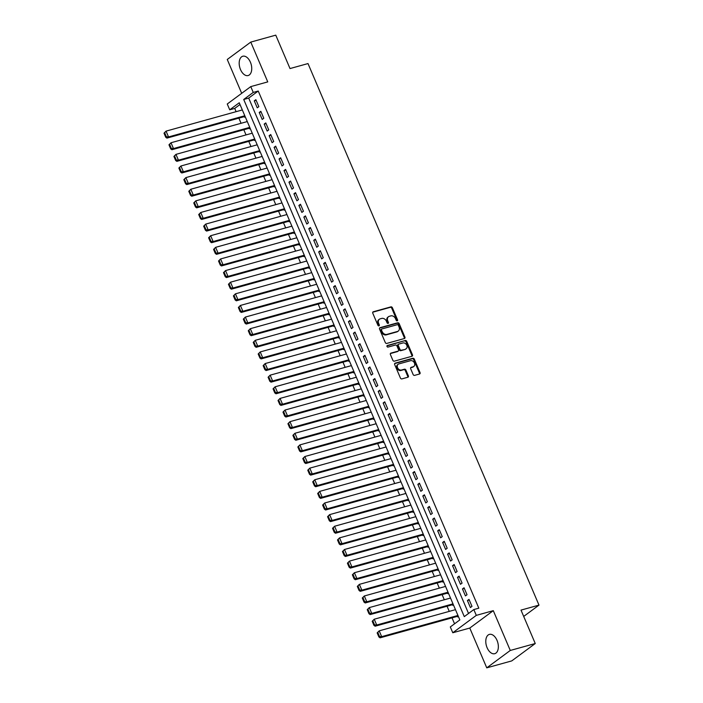 <?xml version="1.0" encoding="UTF-8"?>
<svg xmlns="http://www.w3.org/2000/svg" width="703" height="703" viewBox="0 0 703 703"><rect width="100%" height="100%" fill="white"/><g stroke="black" fill="none" stroke-linecap="round" stroke-linejoin="round"><path stroke-width="1.05" d="M397.204 320.849A0.879 0.694 53.5 0 0 397.555 319.856L392.379 307.738A1.257 0.993 53.5 0 0 390.912 306.868L373.258 311.772A1.257 0.993 53.5 0 0 372.766 313.186L377.933 325.304A0.879 0.694 53.5 0 0 379.304 324.927L378.636 323.354A4.033 3.181 53.5 0 1 379.383 319.241A4.033 3.181 53.5 0 1 380.218 318.837L381.694 318.424A4.033 3.181 53.5 0 1 386.386 321.201L387.054 322.774A0.879 0.694 53.5 0 0 388.434 322.387L387.757 320.823A4.033 3.181 53.5 0 1 388.504 316.71A4.033 3.181 53.5 0 1 389.339 316.297L390.815 315.893A4.033 3.181 53.5 0 1 395.508 318.67L396.176 320.234A0.879 0.694 53.5 0 0 397.204 320.849M396.984 320.867A0.879 0.694 53.5 0 0 396.914 320.331L391.747 308.204A1.257 0.993 53.5 0 0 390.279 307.334L372.748 312.211M378.732 325.928A0.879 0.694 53.5 0 0 378.671 325.392L378.003 323.828L378.636 323.354M387.854 323.398A0.879 0.694 53.5 0 0 387.792 322.862L387.125 321.289L387.757 320.823M497.03 640.38A10.018 5.905 -105.5 0 0 489.385 634.396A10.018 5.905 -105.5 0 0 487.109 647.718A10.018 5.905 -105.5 0 0 494.745 653.693A10.018 5.905 -105.5 0 0 497.03 640.38M250.417 62.224A10.018 5.905 -105.5 0 0 242.781 56.24A10.018 5.905 -105.5 0 0 240.505 69.553A10.018 5.905 -105.5 0 0 248.141 75.537A10.018 5.905 -105.5 0 0 250.417 62.224M413.127 374.506A1.257 0.993 53.5 0 0 414.594 375.376L419.55 373.996A1.257 0.993 53.5 0 0 420.043 372.59L414.304 359.128A1.257 0.993 53.5 0 0 412.837 358.258L395.174 363.161A1.257 0.993 53.5 0 0 394.682 364.576L400.42 378.029A1.257 0.993 53.5 0 0 401.888 378.899L407.872 377.239A1.257 0.993 53.5 0 0 408.373 375.824L405.912 370.068A1.257 0.993 53.5 0 0 404.445 369.198L401.475 370.024A3.374 2.654 53.5 0 1 397.775 368.135A3.374 2.654 53.5 0 1 398.17 364.259A3.374 2.654 53.5 0 1 398.873 363.917L410.499 360.692A3.374 2.654 53.5 0 1 414.208 362.572A3.374 2.654 53.5 0 1 413.803 366.456A3.374 2.654 53.5 0 1 413.1 366.79L411.167 367.335A1.257 0.993 53.5 0 0 410.675 368.75L413.127 374.506M473.822 609.563L476.3 615.371L452.785 632.762L450.307 626.953L459.841 619.905L239.257 102.761L229.732 109.809L227.254 104L250.769 86.61L253.247 92.418L243.713 99.466L464.288 616.619L473.822 609.563L478.822 608.174L258.238 91.03L253.247 92.418M250.769 86.61L267.755 81.891L250.778 42.092L275.761 35.15L290.014 68.56L308.002 63.569L538.99 605.116L521.002 610.107L535.255 643.526L510.273 650.46L493.295 610.661L476.3 615.371M404.418 338.521A1.257 0.993 53.5 0 0 404.91 337.106L399.172 323.652A1.257 0.993 53.5 0 0 397.705 322.782L380.042 327.686A1.257 0.993 53.5 0 0 379.55 329.101L385.297 342.554A1.257 0.993 53.5 0 0 386.764 343.424L404.418 338.521M406.738 341.386L412.476 354.848A1.257 0.993 53.5 0 1 411.984 356.263L394.321 361.166A1.257 0.993 53.5 0 1 392.854 360.296L390.402 354.532A1.257 0.993 53.5 0 1 390.894 353.126L398.056 351.131A1.257 0.993 53.5 0 0 398.548 349.716L396.923 345.902A1.257 0.993 53.5 0 0 395.455 345.032L387.994 347.097A0.879 0.694 53.5 0 1 387.318 345.507L405.271 340.516A1.257 0.993 53.5 0 1 406.738 341.386L406.097 341.86L411.844 355.314L412.476 354.848M535.255 643.526L511.74 660.908L486.757 667.85L510.273 650.46M250.778 42.092L227.262 59.474L241.691 93.314M457.433 616.346L457.679 616.926L458.356 616.426M452.477 604.729L452.723 605.309L453.4 604.808M447.521 593.104L447.767 593.684L448.444 593.183M442.565 581.486L442.811 582.066L443.488 581.566M437.609 569.861L437.855 570.441L438.531 569.948M432.653 558.244L432.899 558.823L433.575 558.323M427.696 546.618L427.942 547.206L428.619 546.706M422.74 535.001L422.986 535.581L423.663 535.08M417.784 523.375L418.03 523.963L418.707 523.463M412.819 511.758L413.074 512.338L413.751 511.837M407.863 500.141L408.118 500.721L408.795 500.22M402.907 488.515L403.162 489.095L403.838 488.594M397.951 476.898L398.197 477.478L398.873 476.977M392.995 465.272L393.241 465.852L393.917 465.351M388.038 453.655L388.284 454.235L388.961 453.734M383.082 442.029L383.328 442.609L384.005 442.108M378.126 430.412L378.372 430.992L379.049 430.491M373.17 418.786L373.416 419.366L374.093 418.865M368.214 407.169L368.46 407.749L369.137 407.248M363.258 395.543L363.504 396.123L364.18 395.622M358.302 383.926L358.548 384.506L359.224 384.005M353.337 372.3L353.591 372.88L354.268 372.379M348.38 360.683L348.635 361.263L349.312 360.762M343.424 349.057L343.679 349.637L344.356 349.136M338.468 337.44L338.714 338.02L339.391 337.519M333.512 325.814L333.758 326.394L334.435 325.902M328.556 314.197L328.802 314.777L329.479 314.276M323.6 302.571L323.846 303.16L324.522 302.659M318.644 290.954L318.89 291.534L319.566 291.033M313.687 279.328L313.933 279.917L314.61 279.416M308.731 267.711L308.977 268.291L309.654 267.79M303.775 256.094L304.021 256.674L304.698 256.173M298.819 244.468L299.065 245.048L299.742 244.547M293.854 232.851L294.109 233.431L294.785 232.93M288.898 221.225L289.153 221.805L289.829 221.304M283.942 209.608L284.197 210.188L284.873 209.687M278.986 197.982L279.232 198.562L279.908 198.061M274.029 186.365L274.275 186.945L274.952 186.444M269.073 174.739L269.319 175.319L269.996 174.819M264.117 163.122L264.363 163.702L265.04 163.201M259.161 151.496L259.407 152.076L260.084 151.576M254.205 139.879L254.451 140.459L255.127 139.959M249.249 128.254L249.495 128.834L250.171 128.333M258.836 106.645L255.866 99.668L254.275 100.845L257.245 107.814L258.836 106.645M263.792 118.262L260.822 111.294L259.231 112.462L262.201 119.44L263.792 118.262M268.748 129.888L265.778 122.911L264.187 124.088L267.166 131.057L268.748 129.888M273.704 141.505L270.734 134.528L269.144 135.705L272.123 142.683L273.704 141.505M278.66 153.122L275.69 146.154L274.1 147.331L277.079 154.3L278.66 153.122M283.625 164.748L280.646 157.771L279.056 158.948L282.035 165.926L283.625 164.748M288.582 176.365L285.603 169.397L284.012 170.574L286.991 177.543L288.582 176.365M293.538 187.991L290.559 181.014L288.968 182.191L291.947 189.169L293.538 187.991M298.494 199.608L295.515 192.64L293.933 193.817L296.903 200.786L298.494 199.608M303.45 211.234L300.471 204.257L298.889 205.434L301.859 212.411L303.45 211.234M308.406 222.851L305.436 215.883L303.845 217.06L306.816 224.029L308.406 222.851M313.362 234.477L310.392 227.5L308.802 228.677L311.772 235.646L313.362 234.477M318.318 246.094L315.348 239.125L313.758 240.294L316.728 247.271L318.318 246.094M323.275 257.72L320.304 250.743L318.714 251.92L321.684 258.889L323.275 257.72M328.231 269.337L325.261 262.368L323.67 263.537L326.649 270.514L328.231 269.337M333.187 280.963L330.217 273.985L328.626 275.163L331.605 282.131L333.187 280.963M338.152 292.58L335.173 285.611L333.582 286.78L336.561 293.757L338.152 292.58M343.108 304.206L340.129 297.228L338.538 298.406L341.517 305.374L343.108 304.206M348.064 315.823L345.085 308.854L343.495 310.023L346.474 317L348.064 315.823M353.02 327.449L350.041 320.471L348.451 321.649L351.43 328.617L353.02 327.449M357.976 339.066L354.997 332.097L353.416 333.266L356.386 340.243L357.976 339.066M362.933 350.692L359.954 343.714L358.372 344.892L361.342 351.86L362.933 350.692M367.889 362.309L364.919 355.34L363.328 356.509L366.298 363.486L367.889 362.309M372.845 373.926L369.875 366.957L368.284 368.135L371.254 375.103L372.845 373.926M377.801 385.552L374.831 378.574L373.24 379.752L376.21 386.729L377.801 385.552M382.757 397.169L379.787 390.2L378.196 391.378L381.167 398.346L382.757 397.169M387.713 408.795L384.743 401.817L383.153 402.995L386.132 409.972L387.713 408.795M392.669 420.412L389.699 413.443L388.109 414.621L391.088 421.589L392.669 420.412M397.634 432.037L394.655 425.06L393.065 426.238L396.044 433.215L397.634 432.037M402.591 443.655L399.612 436.686L398.021 437.864L401 444.832L402.591 443.655M407.547 455.28L404.568 448.303L402.977 449.481L405.956 456.458L407.547 455.28M412.503 466.897L409.524 459.929L407.933 461.106L410.912 468.075L412.503 466.897M417.459 478.523L414.48 471.546L412.898 472.724L415.868 479.692L417.459 478.523M422.415 490.14L419.436 483.172L417.854 484.341L420.825 491.318L422.415 490.14M427.371 501.766L424.401 494.789L422.811 495.966L425.781 502.935L427.371 501.766M432.327 513.383L429.357 506.415L427.767 507.584L430.737 514.561L432.327 513.383M437.284 525.009L434.313 518.032L432.723 519.209L435.693 526.178L437.284 525.009M442.24 536.626L439.27 529.658L437.679 530.827L440.649 537.804L442.24 536.626M447.196 548.252L444.226 541.275L442.635 542.452L445.614 549.421L447.196 548.252M452.152 559.869L449.182 552.901L447.591 554.069L450.57 561.047L452.152 559.869M457.117 571.495L454.138 564.518L452.547 565.695L455.526 572.664L457.117 571.495M462.073 583.112L459.094 576.144L457.504 577.312L460.483 584.29L462.073 583.112M467.029 594.738L464.05 587.761L462.46 588.938L465.439 595.907L467.029 594.738M258.238 91.03L248.704 98.077L468.541 613.473M467.416 600.555L470.395 607.533L471.985 606.355L469.006 599.387L467.416 600.555L469.288 600.037M240.013 104.51L234.723 108.42L236.111 111.672M238.871 118.139L241.067 123.297M243.827 129.765L246.024 134.914M248.783 141.382L250.98 146.54M253.739 152.999L255.936 158.157M258.695 164.625L260.892 169.783M263.651 176.242L265.857 181.4M268.608 187.868L270.813 193.017M273.572 199.485L275.769 204.643M278.529 211.111L280.725 216.26M283.485 222.728L285.682 227.886M288.441 234.354L290.638 239.503M293.397 245.971L295.594 251.129M298.353 257.597L300.55 262.746M303.309 269.214L305.506 274.372M308.266 280.84L310.462 285.989M313.222 292.457L315.419 297.615M318.178 304.083L320.375 309.232M323.134 315.7L325.34 320.858M328.09 327.326L330.296 332.475M333.055 338.943L335.252 344.101M338.011 350.569L340.208 355.718M342.967 362.186L345.164 367.344M347.923 373.811L350.12 378.961M352.88 385.429L355.077 390.587M357.836 397.046L360.033 402.204M362.792 408.671L364.989 413.83M367.748 420.289L369.945 425.447M372.704 431.914L374.901 437.064M377.66 443.531L379.857 448.69M382.617 455.157L384.822 460.307M387.573 466.774L389.778 471.933M392.538 478.4L394.735 483.55M397.494 490.017L399.691 495.176M402.45 501.643L404.647 506.793M407.406 513.26L409.603 518.419M412.362 524.886L414.559 530.036M417.318 536.503L419.515 541.662M422.275 548.129L424.471 553.279M427.231 559.746L429.428 564.904M432.187 571.372L434.384 576.522M437.143 582.989L439.34 588.147M442.099 594.615L444.305 599.764M447.055 606.232L449.261 611.39M452.02 617.858L454.56 623.816M244.293 116.636L244.539 117.216L245.215 116.716M241.744 110.107L242.236 109.738M246.7 121.733L247.201 121.364M251.656 133.35L252.157 132.981M256.613 144.976L257.113 144.607M261.569 156.593L262.07 156.224M266.525 168.219L267.026 167.85M271.49 179.836L271.982 179.467M276.446 191.453L276.938 191.093M281.402 203.079L281.894 202.71M286.358 214.696L286.85 214.336M291.314 226.322L291.807 225.953M296.271 237.939L296.763 237.579M301.227 249.565L301.719 249.196M306.183 261.182L306.684 260.822M311.139 272.808L311.64 272.439M316.095 284.425L316.596 284.065M321.051 296.051L321.552 295.682M326.007 307.668L326.508 307.308M330.972 319.294L331.464 318.925M335.929 330.911L336.421 330.551M340.885 342.537L341.377 342.168M345.841 354.154L346.333 353.785M350.797 365.78L351.289 365.411M355.753 377.397L356.245 377.028M360.709 389.023L361.201 388.654M365.665 400.64L366.166 400.271M370.622 412.266L371.122 411.896M375.578 423.883L376.079 423.514M380.534 435.5L381.035 435.139M385.49 447.126L385.991 446.757M390.455 458.743L390.947 458.382M395.411 470.369L395.903 469.999M400.367 481.986L400.859 481.625M405.323 493.611L405.816 493.242M410.28 505.229L410.772 504.868M415.236 516.854L415.728 516.485M420.192 528.471L420.684 528.111M425.148 540.097L425.649 539.728M430.104 551.714L430.605 551.354M435.06 563.34L435.561 562.971M440.016 574.957L440.517 574.597M444.973 586.583L445.474 586.214M449.938 598.2L450.43 597.831M454.894 609.826L455.386 609.457M523.7 616.426L538.99 605.116M493.295 610.661L469.78 628.051L486.757 667.85M469.78 628.051L452.785 632.762M234.723 108.42L229.732 109.809M248.704 98.077L243.713 99.466M254.275 100.845L256.147 100.327M259.231 112.462L261.103 111.944M264.187 124.088L266.059 123.57M269.144 135.705L271.015 135.187M274.1 147.331L275.971 146.813M279.056 158.948L280.928 158.43M284.012 170.574L285.884 170.056M288.968 182.191L290.84 181.673M293.933 193.817L295.796 193.299M298.889 205.434L300.752 204.916M303.845 217.06L305.708 216.533M308.802 228.677L310.664 228.159M313.758 240.294L315.629 239.776M318.714 251.92L320.586 251.402M323.67 263.537L325.542 263.019M328.626 275.163L330.498 274.645M333.582 286.78L335.454 286.262M338.538 298.406L340.41 297.887M343.495 310.023L345.366 309.505M348.451 321.649L350.322 321.13M353.416 333.266L355.279 332.747M358.372 344.892L360.235 344.373M363.328 356.509L365.191 355.99M368.284 368.135L370.147 367.616M373.24 379.752L375.112 379.233M378.196 391.378L380.068 390.859M383.153 402.995L385.024 402.476M388.109 414.621L389.98 414.102M393.065 426.238L394.937 425.719M398.021 437.864L399.893 437.345M402.977 449.481L404.849 448.962M407.933 461.106L409.805 460.579M412.898 472.724L414.761 472.205M417.854 484.341L419.717 483.822M422.811 495.966L424.674 495.448M427.767 507.584L429.63 507.065M432.723 519.209L434.595 518.691M437.679 530.827L439.551 530.308M442.635 542.452L444.507 541.934M447.591 554.069L449.463 553.551M452.547 565.695L454.419 565.177M457.504 577.312L459.375 576.794M462.46 588.938L464.332 588.42M388.504 316.71L387.863 317.176A4.033 3.181 53.5 0 0 387.125 321.289M379.383 319.241L378.741 319.707A4.033 3.181 53.5 0 0 378.003 323.828M404.295 338.556A1.257 0.993 53.5 0 0 404.278 337.581L398.539 324.118A1.257 0.993 53.5 0 0 397.072 323.248L379.532 328.116M398.329 325.287A0.879 0.694 53.5 0 0 397.309 324.681L381.808 328.978A0.879 0.694 53.5 0 0 381.457 329.971L382.168 331.623A4.033 3.181 53.5 0 0 386.861 334.4L397.459 331.464A4.033 3.181 53.5 0 0 398.293 331.051A4.033 3.181 53.5 0 0 399.04 326.939L398.329 325.287M381.167 329.452A0.879 0.694 53.5 0 0 380.824 330.445L381.457 329.971M398.293 331.051L397.661 331.526A4.033 3.181 53.5 0 1 396.817 331.93L386.228 334.874A4.033 3.181 53.5 0 1 381.527 332.097L380.824 330.445M411.861 356.298A1.257 0.993 53.5 0 0 411.844 355.314M390.385 353.556L397.423 351.605A1.257 0.993 53.5 0 0 397.88 351.263M386.922 345.911L405.271 340.516M405.49 349.066A3.374 2.654 53.5 0 0 406.193 348.732A3.374 2.654 53.5 0 0 406.589 344.848A3.374 2.654 53.5 0 0 402.881 342.967L398.786 344.101A1.257 0.993 53.5 0 0 398.293 345.516L399.928 349.338A1.257 0.993 53.5 0 0 401.395 350.208L404.849 349.54A3.374 2.654 53.5 0 0 405.552 349.198L406.193 348.732M398.153 344.575A1.257 0.993 53.5 0 0 397.661 345.99L398.293 345.516M404.849 349.54L400.754 350.674A1.257 0.993 53.5 0 1 399.286 349.813L397.661 345.99M406.097 341.86A1.257 0.993 53.5 0 0 404.629 340.99M413.803 366.456L413.171 366.922A3.374 2.654 53.5 0 1 412.468 367.265L410.649 367.766M398.17 364.259L397.538 364.734A3.374 2.654 53.5 0 0 397.133 368.609A3.374 2.654 53.5 0 0 400.842 370.49L401.475 370.024M407.758 377.274A1.257 0.993 53.5 0 0 407.731 376.298L405.279 370.534A1.257 0.993 53.5 0 0 403.812 369.673L400.842 370.49M419.427 374.031A1.257 0.993 53.5 0 0 419.41 373.056L413.663 359.593A1.257 0.993 53.5 0 0 412.195 358.723L394.664 363.6M164.01 133.183L165.741 137.252L166.374 136.777L164.643 132.718L164.01 133.183L166.049 131.127L242.324 109.949M244.802 115.758L168.527 136.936L166.936 138.113L245.083 116.417M164.643 132.718L166.049 131.127L168.527 136.936L166.374 136.777M165.741 137.252L166.936 138.113M168.966 144.809L170.697 148.869L171.33 148.403L169.599 144.335L168.966 144.809L171.005 142.753L247.28 121.566M249.758 127.375L173.483 148.561L171.892 149.739L250.04 128.034M169.599 144.335L171.005 142.753L173.483 148.561L171.33 148.403M170.697 148.869L171.892 149.739M173.922 156.426L175.653 160.495L176.295 160.02L174.555 155.952L173.922 156.426L175.961 154.37L252.245 133.192M254.723 139.001L178.439 160.179L176.848 161.356L254.996 139.66M174.555 155.952L175.961 154.37L178.439 160.179L176.295 160.02M175.653 160.495L176.848 161.356M178.878 168.043L180.609 172.112L181.251 171.646L179.511 167.578L178.878 168.043L180.917 165.996L257.201 144.809M259.679 150.618L183.395 171.804L181.805 172.982L259.952 151.277M179.511 167.578L180.917 165.996L183.395 171.804L181.251 171.646M180.609 172.112L181.805 172.982M183.834 179.669L185.566 183.738L186.207 183.263L184.467 179.195L183.834 179.669L185.873 177.613L262.157 156.435M264.636 162.244L188.351 183.421L186.761 184.599L264.917 162.903M184.467 179.195L185.873 177.613L188.351 183.421L186.207 183.263M185.566 183.738L186.761 184.599M188.791 191.286L190.522 195.355L191.163 194.889L189.423 190.821L188.791 191.286L190.829 189.239L267.114 168.052M269.592 173.861L193.307 195.047L191.717 196.225L269.873 174.52M189.423 190.821L190.829 189.239L193.307 195.047L191.163 194.889M190.522 195.355L191.717 196.225M193.747 202.912L195.487 206.981L196.119 206.506L194.38 202.438L193.747 202.912L195.786 200.856L272.07 179.678M274.548 185.487L198.264 206.664L196.673 207.842L274.829 186.146M194.38 202.438L195.786 200.856L198.264 206.664L196.119 206.506M195.487 206.981L196.673 207.842M198.703 214.529L200.443 218.598L201.076 218.132L199.344 214.064L198.703 214.529L200.742 212.482L277.026 191.295M279.504 197.104L203.22 218.29L201.638 219.459L279.785 197.763M199.344 214.064L200.742 212.482L203.22 218.29L201.076 218.132M200.443 218.598L201.638 219.459M203.659 226.155L205.399 230.224L206.032 229.749L204.301 225.681L203.659 226.155L205.698 224.099L281.982 202.921M284.46 208.729L208.176 229.907L206.594 231.085L284.741 209.38M204.301 225.681L205.698 224.099L208.176 229.907L206.032 229.749M205.399 230.224L206.594 231.085M208.615 237.772L210.355 241.841L210.988 241.375L209.257 237.306L208.615 237.772L210.654 235.716L286.938 214.538M289.416 220.347L213.141 241.533L211.55 242.702L289.698 221.006M209.257 237.306L210.654 235.716L213.141 241.533L210.988 241.375M210.355 241.841L211.55 242.702M213.571 249.398L215.311 253.467L215.944 252.992L214.213 248.924L213.571 249.398L215.619 247.342L291.894 226.164M294.372 231.972L218.097 253.15L216.506 254.328L294.654 232.623M214.213 248.924L215.619 247.342L218.097 253.15L215.944 252.992M215.311 253.467L216.506 254.328M218.536 261.015L220.267 265.084L220.9 264.618L219.169 260.549L218.536 261.015L220.575 258.959L296.851 237.781M299.329 243.589L223.053 264.776L221.463 265.945L299.61 244.249M219.169 260.549L220.575 258.959L223.053 264.776L220.9 264.618M220.267 265.084L221.463 265.945M223.492 272.641L225.224 276.71L225.856 276.235L224.125 272.166L223.492 272.641L225.531 270.585L301.807 249.398M304.285 255.215L228.009 276.393L226.419 277.571L304.566 255.866M224.125 272.166L225.531 270.585L228.009 276.393L225.856 276.235M225.224 276.71L226.419 277.571M228.449 284.258L230.18 288.327L230.812 287.861L229.081 283.792L228.449 284.258L230.487 282.202L306.763 261.024M309.241 266.832L232.965 288.019L231.375 289.188L309.522 267.491M229.081 283.792L230.487 282.202L232.965 288.019L230.812 287.861M230.18 288.327L231.375 289.188M233.405 295.884L235.136 299.953L235.777 299.478L234.037 295.409L233.405 295.884L235.443 293.828L311.728 272.641M314.206 278.458L237.922 299.636L236.331 300.814L314.478 279.109M234.037 295.409L235.443 293.828L237.922 299.636L235.777 299.478M235.136 299.953L236.331 300.814M238.361 307.501L240.092 311.57L240.734 311.104L238.994 307.035L238.361 307.501L240.4 305.445L316.684 284.267M319.162 290.075L242.878 311.262L241.287 312.431L319.434 290.734M238.994 307.035L240.4 305.445L242.878 311.262L240.734 311.104M240.092 311.57L241.287 312.431M243.317 319.127L245.048 323.195L245.69 322.721L243.95 318.652L243.317 319.127L245.356 317.071L321.64 295.884M324.118 301.701L247.834 322.879L246.243 324.057L324.399 302.352M243.95 318.652L245.356 317.071L247.834 322.879L245.69 322.721M245.048 323.195L246.243 324.057M248.273 330.744L250.004 334.813L250.646 334.338L248.906 330.278L248.273 330.744L250.312 328.688L326.596 307.51M329.074 313.318L252.79 334.505L251.199 335.674L329.356 313.977M248.906 330.278L250.312 328.688L252.79 334.505L250.646 334.338M250.004 334.813L251.199 335.674M253.229 342.37L254.969 346.43L255.602 345.964L253.862 341.895L253.229 342.37L255.268 340.314L331.552 319.127M334.03 324.944L257.746 346.122L256.156 347.3L334.312 325.594M253.862 341.895L255.268 340.314L257.746 346.122L255.602 345.964M254.969 346.43L256.156 347.3M258.186 353.987L259.925 358.055L260.558 357.581L258.827 353.521L258.186 353.987L260.224 351.931L336.509 330.753M338.987 336.561L262.702 357.739L261.121 358.917L339.268 337.22M258.827 353.521L260.224 351.931L262.702 357.739L260.558 357.581M259.925 358.055L261.121 358.917M263.142 365.613L264.882 369.673L265.514 369.207L263.783 365.138L263.142 365.613L265.18 363.556L341.465 342.37M343.943 348.187L267.658 369.365L266.077 370.543L344.224 348.837M263.783 365.138L265.18 363.556L267.658 369.365L265.514 369.207M264.882 369.673L266.077 370.543M268.098 377.23L269.838 381.298L270.47 380.824L268.739 376.764L268.098 377.23L270.137 375.174L346.421 353.996M348.899 359.804L272.623 380.982L271.033 382.16L349.18 360.463M268.739 376.764L270.137 375.174L272.623 380.982L270.47 380.824M269.838 381.298L271.033 382.16M273.054 388.847L274.794 392.915L275.427 392.45L273.695 388.381L273.054 388.847L275.101 386.799L351.377 365.613M353.855 371.421L277.58 392.608L275.989 393.785L354.136 372.08M273.695 388.381L275.101 386.799L277.58 392.608L275.427 392.45M274.794 392.915L275.989 393.785M278.019 400.473L279.75 404.541L280.383 404.067L278.652 399.998L278.019 400.473L280.058 398.416L356.333 377.239M358.811 383.047L282.536 404.225L280.945 405.403L359.092 383.706M278.652 399.998L280.058 398.416L282.536 404.225L280.383 404.067M279.75 404.541L280.945 405.403M282.975 412.09L284.706 416.158L285.339 415.693L283.608 411.624L282.975 412.09L285.014 410.042L361.289 388.856M363.767 394.664L287.492 415.851L285.901 417.028L364.049 395.323M283.608 411.624L285.014 410.042L287.492 415.851L285.339 415.693M284.706 416.158L285.901 417.028M287.931 423.716L289.662 427.784L290.295 427.31L288.564 423.241L287.931 423.716L289.97 421.659L366.245 400.482M368.724 406.29L292.448 427.468L290.857 428.645L369.005 406.949M288.564 423.241L289.97 421.659L292.448 427.468L290.295 427.31M289.662 427.784L290.857 428.645M292.887 435.333L294.619 439.401L295.26 438.936L293.52 434.867L292.887 435.333L294.926 433.285L371.21 412.099M373.688 417.907L297.404 439.094L295.814 440.263L373.961 418.566M293.52 434.867L294.926 433.285L297.404 439.094L295.26 438.936M294.619 439.401L295.814 440.263M297.844 446.959L299.575 451.027L300.216 450.553L298.476 446.484L297.844 446.959L299.882 444.902L376.167 423.724M378.645 429.533L302.36 450.711L300.77 451.888L378.917 430.183M298.476 446.484L299.882 444.902L302.36 450.711L300.216 450.553M299.575 451.027L300.77 451.888M302.8 458.576L304.531 462.644L305.172 462.179L303.432 458.11L302.8 458.576L304.838 456.528L381.123 435.342M383.601 441.15L307.316 462.337L305.726 463.505L383.882 441.809M303.432 458.11L304.838 456.528L307.316 462.337L305.172 462.179M304.531 462.644L305.726 463.505M307.756 470.202L309.487 474.27L310.128 473.796L308.389 469.727L307.756 470.202L309.795 468.145L386.079 446.967M388.557 452.776L312.273 473.954L310.682 475.131L388.838 453.426M308.389 469.727L309.795 468.145L312.273 473.954L310.128 473.796M309.487 474.27L310.682 475.131M312.712 481.819L314.452 485.887L315.085 485.421L313.345 481.353L312.712 481.819L314.751 479.762L391.035 458.584M393.513 464.393L317.229 485.58L315.638 486.748L393.794 465.052M313.345 481.353L314.751 479.762L317.229 485.58L315.085 485.421M314.452 485.887L315.638 486.748M317.668 493.444L319.408 497.513L320.041 497.039L318.31 492.97L317.668 493.444L319.707 491.388L395.991 470.202M398.469 476.019L322.185 497.197L320.603 498.374L398.75 476.669M318.31 492.97L319.707 491.388L322.185 497.197L320.041 497.039M319.408 497.513L320.603 498.374M322.624 505.062L324.364 509.13L324.997 508.664L323.266 504.596L322.624 505.062L324.663 503.005L400.947 481.827M403.425 487.636L327.141 508.823L325.559 509.991L403.707 488.295M323.266 504.596L324.663 503.005L327.141 508.823L324.997 508.664M324.364 509.13L325.559 509.991M327.58 516.687L329.32 520.756L329.953 520.282L328.222 516.213L327.58 516.687L329.619 514.631L405.903 493.444M408.381 499.262L332.106 520.44L330.515 521.617L408.663 499.912M328.222 516.213L329.619 514.631L332.106 520.44L329.953 520.282M329.32 520.756L330.515 521.617M332.537 528.305L334.276 532.373L334.909 531.907L333.178 527.839L332.537 528.305L334.584 526.248L410.86 505.07M413.338 510.879L337.062 532.066L335.472 533.234L413.619 511.538M333.178 527.839L334.584 526.248L337.062 532.066L334.909 531.907M334.276 532.373L335.472 533.234M337.502 539.93L339.233 543.999L339.865 543.524L338.134 539.456L337.502 539.93L339.54 537.874L415.816 516.687M418.294 522.505L342.018 543.683L340.428 544.86L418.575 523.155M338.134 539.456L339.54 537.874L342.018 543.683L339.865 543.524M339.233 543.999L340.428 544.86M342.458 551.547L344.189 555.616L344.822 555.15L343.09 551.082L342.458 551.547L344.496 549.491L420.772 528.313M423.25 534.122L346.974 555.308L345.384 556.477L423.531 534.781M343.09 551.082L344.496 549.491L346.974 555.308L344.822 555.15M344.189 555.616L345.384 556.477M347.414 563.173L349.145 567.233L349.778 566.767L348.047 562.699L347.414 563.173L349.453 561.117L425.728 539.93M428.206 545.748L351.931 566.926L350.34 568.103L428.487 546.398M348.047 562.699L349.453 561.117L351.931 566.926L349.778 566.767M349.145 567.233L350.34 568.103M352.37 574.79L354.101 578.859L354.743 578.384L353.003 574.325L352.37 574.79L354.409 572.734L430.693 551.556M433.171 557.365L356.887 578.543L355.296 579.72L433.443 558.024M353.003 574.325L354.409 572.734L356.887 578.543L354.743 578.384M354.101 578.859L355.296 579.72M357.326 586.416L359.057 590.476L359.699 590.01L357.959 585.942L357.326 586.416L359.365 584.36L435.649 563.173M438.127 568.991L361.843 590.168L360.252 591.346L438.4 569.641M357.959 585.942L359.365 584.36L361.843 590.168L359.699 590.01M359.057 590.476L360.252 591.346M362.282 598.033L364.013 602.102L364.655 601.627L362.915 597.568L362.282 598.033L364.321 595.977L440.605 574.799M443.083 580.608L366.799 601.786L365.209 602.963L443.365 581.267M362.915 597.568L364.321 595.977L366.799 601.786L364.655 601.627M364.013 602.102L365.209 602.963M367.238 609.659L368.97 613.719L369.611 613.253L367.871 609.185L367.238 609.659L369.277 607.603L445.561 586.416M448.039 592.225L371.755 613.411L370.165 614.589L448.321 592.884M367.871 609.185L369.277 607.603L371.755 613.411L369.611 613.253M368.97 613.719L370.165 614.589M372.195 621.276L373.934 625.345L374.567 624.87L372.827 620.811L372.195 621.276L374.233 619.22L450.518 598.042M452.996 603.851L376.711 625.029L375.121 626.206L453.277 604.51M372.827 620.811L374.233 619.22L376.711 625.029L374.567 624.87M373.934 625.345L375.121 626.206M377.151 632.893L378.891 636.962L379.523 636.496L377.792 632.428L377.151 632.893L379.189 630.846L455.474 609.659M457.952 615.468L381.667 636.654L380.086 637.832L458.233 616.127M377.792 632.428L379.189 630.846L381.667 636.654L379.523 636.496M378.891 636.962L380.086 637.832M396.914 320.331L397.555 319.856M378.671 325.392L379.304 324.927M387.792 322.862L388.434 322.387M372.801 312.114L373.258 311.772M390.279 307.334L390.912 306.868M391.747 308.204L392.379 307.738M379.585 328.029L380.042 327.686M397.072 323.248L397.705 322.782M398.539 324.118L399.172 323.652M404.278 337.581L404.91 337.106M381.527 332.097L382.168 331.623M386.228 334.874L386.861 334.4M396.817 331.93L397.459 331.464M390.437 353.46L390.894 353.126M397.423 351.605L398.056 351.131M399.286 349.813L399.928 349.338M400.754 350.674L401.395 350.208M410.701 367.678L411.167 367.335M412.468 367.265L413.1 366.79M403.812 369.673L404.445 369.198M405.279 370.534L405.912 370.068M407.731 376.298L408.373 375.824M394.717 363.504L395.174 363.161M412.195 358.723L412.837 358.258M413.663 359.593L414.304 359.128M419.41 373.056L420.043 372.59M380.982 329.54L381.624 329.074M397.687 351.474L398.32 351.008M397.889 344.698L398.522 344.233"/></g></svg>
